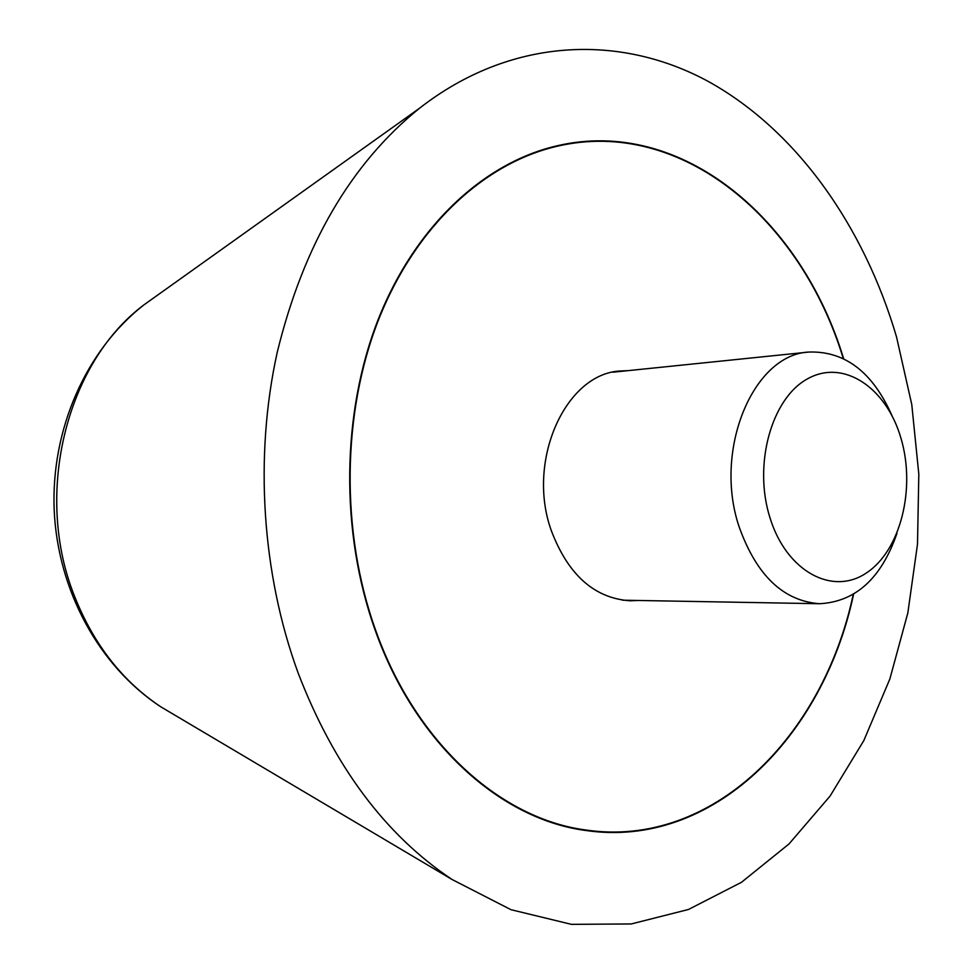 <?xml version="1.0" encoding="UTF-8"?>
<svg xmlns="http://www.w3.org/2000/svg" width="973" height="973" viewBox="0 0 973 973"><rect width="100%" height="100%" fill="white"/><g stroke="black" fill="none" stroke-linecap="round" stroke-linejoin="round"><path stroke-width="1.46" d="M298.212 673.194C334.019 766.201 385.32 834.98 452.141 879.543L510.983 909.694L571.431 924.35L631.258 923.949L688.483 909.475L741.499 882.28L789.018 843.944L830.042 796.121L863.829 740.562L889.869 678.947L907.833 612.954L917.503 544.175L918.816 474.192L911.774 404.537L896.486 336.767C863.89 226.162 796.802 130.382 708.149 81.379C619.606 33.35 510.351 37.315 419.497 108.258C350.852 163.719 303.418 245.099 277.22 352.396C254.148 456.738 261.907 574.119 298.212 673.194M853.601 594.199C823.353 737.072 712.345 848.991 586.123 830.528C500.754 819.57 415.216 743.627 375.104 629.969C340.039 531.939 341.462 412.929 378.278 319.266C415.398 225.663 484.201 162.54 557.14 145.78C681.355 116.724 801.424 218.864 843.627 358.672M843.263 358.49C801.034 219.047 681.234 117.271 557.322 146.218C484.469 162.941 415.751 225.979 378.667 319.448C341.888 412.99 340.465 531.854 375.469 629.75C415.544 743.287 500.998 819.144 586.269 830.066C712.175 848.456 822.951 736.914 853.248 594.406M637.729 600.475L630.09 600.791C594.454 598.298 568.22 574.982 551.387 530.832C525.992 461.105 565.447 373.559 620.36 370.981L628.011 370.652M891.961 415.568C872.647 372.124 844.99 350.949 809.001 352.044C753.163 354.33 712.99 450.292 739.188 526.989C756.568 575.481 783.387 601.059 819.655 603.722C855.608 601.776 881.368 578.339 896.948 533.411M769.984 517.806C786.427 571.406 832.414 596.06 866.347 573C900.548 550.694 916.007 488.628 900.962 438.227C886.403 387.546 843.482 358.611 807.626 378.789C771.54 398.176 753.017 464.535 769.984 517.806M158.185 294.71L143.919 304.89C66.042 363.002 33.191 495.075 75.006 597.41C94.223 645.099 122.866 681.599 160.934 706.897L176.016 715.836M419.497 108.258L143.919 304.89C85.612 350.499 50.924 429.798 54.184 510.047C57.711 590.295 98.978 666.383 160.934 706.897L452.141 879.543M586.269 830.066L572.708 828.145M557.322 146.218L543.98 149.283M622.477 600.195L819.655 603.722M612.832 372.209L809.001 352.044"/></g></svg>
